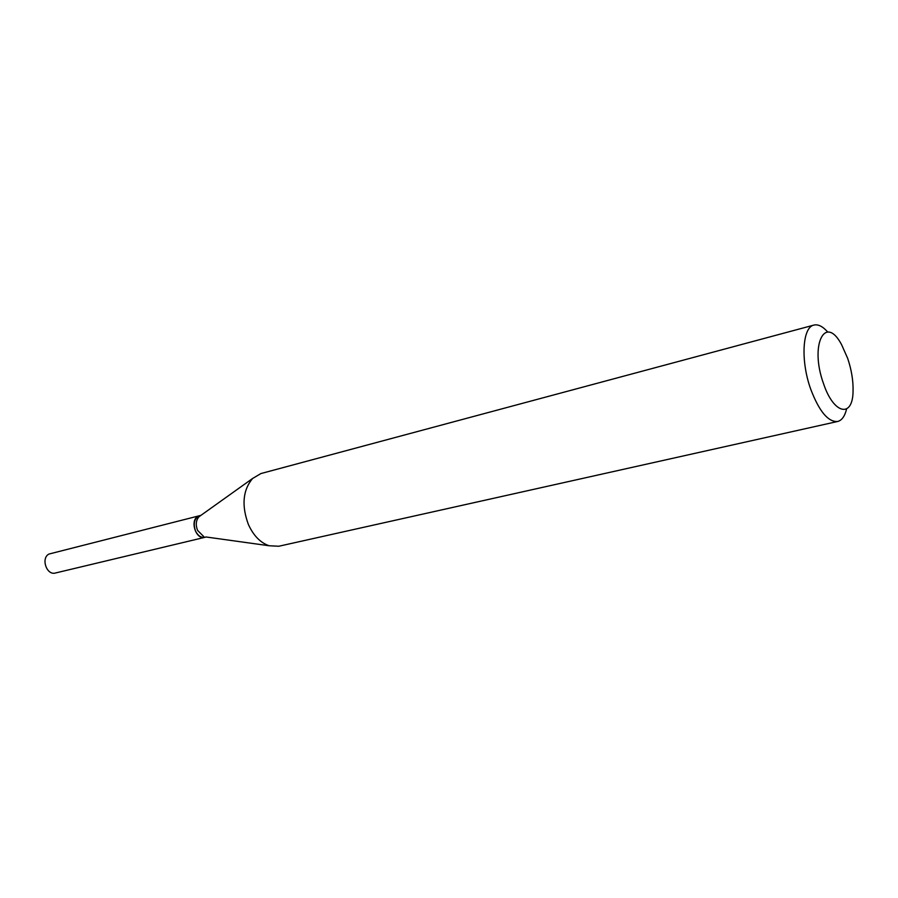 <?xml version="1.0" encoding="UTF-8"?>
<svg xmlns="http://www.w3.org/2000/svg" width="898" height="898" viewBox="0 0 898 898"><rect width="100%" height="100%" fill="white"/><g stroke="black" fill="none" stroke-linecap="round" stroke-linejoin="round"><path stroke-width="1.35" d="M199.547 515.71L48.93 554.055C40.668 558.275 46.674 575.674 55.452 573.003L204.867 537.33M199.446 515.744L197.773 516.451C189.646 520.851 196.078 540.057 204.755 537.363M205.878 536.959L269.108 545.748L278.795 546.242L837.632 421.488C841.841 420.41 844.827 416.245 846.59 409.005M200.624 515.564L198.963 516.754C195.955 520.301 195.483 524.836 197.549 530.381L203.857 536.678M200.905 515.373L199.659 515.688C194.395 518.157 192.991 523.231 195.461 530.898C197.874 535.747 201.051 537.88 204.969 537.307L206.226 537.004M823.545 383.682C833.726 414.393 852.718 418.255 853.055 391.427C853.347 380.976 851.562 369.976 847.701 358.425L841.538 344.563C825.139 313.694 809.39 344.955 823.545 383.682M827.664 331.991C822.748 326.389 818.168 324.077 813.947 325.076C802.374 327.063 800.41 360.783 810.759 389.294C819.223 411.43 828.18 422.161 837.632 421.488M813.947 325.076L260.925 473.549L252.585 478.488C242.83 490.162 241.427 505.473 248.364 524.41C253.472 535.635 260.386 542.74 269.108 545.748M198.963 516.754L252.585 478.488"/></g></svg>
